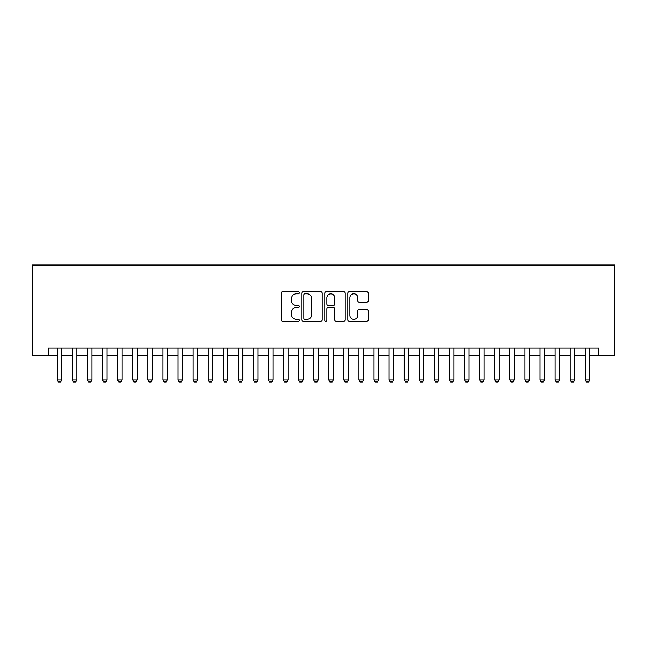 <?xml version="1.0" encoding="UTF-8"?>
<svg xmlns="http://www.w3.org/2000/svg" width="647" height="647" viewBox="0 0 647 647"><rect width="100%" height="100%" fill="white"/><g stroke="black" fill="none" stroke-linecap="round" stroke-linejoin="round"><path stroke-width="0.97" d="M299.367 292.759A1.035 1.035 0 0 0 298.324 291.724L282.593 291.724A1.48 1.48 0 0 0 281.113 293.204L281.113 319.853A1.48 1.48 0 0 0 282.593 321.333L298.324 321.333A1.035 1.035 0 0 0 299.367 320.297A1.035 1.035 0 0 0 298.324 319.262L296.294 319.262A4.739 4.739 0 0 1 291.554 314.523L291.554 312.307A4.739 4.739 0 0 1 296.294 307.568L298.324 307.568A1.035 1.035 0 0 0 299.367 306.532A1.035 1.035 0 0 0 298.324 305.489L296.294 305.489A4.739 4.739 0 0 1 291.554 300.758L291.554 298.534A4.739 4.739 0 0 1 296.294 293.795L298.324 293.795A1.035 1.035 0 0 0 299.367 292.759M366.776 302.157A1.48 1.48 0 0 0 368.256 300.677L368.256 293.204A1.48 1.48 0 0 0 366.776 291.724L349.299 291.724A1.48 1.48 0 0 0 347.819 293.204L347.819 319.853A1.48 1.48 0 0 0 349.299 321.333L366.776 321.333A1.48 1.48 0 0 0 368.256 319.853L368.256 310.827A1.48 1.48 0 0 0 366.776 309.339L359.295 309.339A1.48 1.48 0 0 0 357.815 310.827L357.815 315.299A3.963 3.963 0 0 1 353.852 319.262A3.963 3.963 0 0 1 349.898 315.299L349.898 297.757A3.963 3.963 0 0 1 353.852 293.795A3.963 3.963 0 0 1 357.815 297.757L357.815 300.677A1.48 1.48 0 0 0 359.295 302.157L366.776 302.157M48.193 355.559L48.193 348.013L598.807 348.013L598.807 355.559L614.65 355.559L614.65 265.044L32.35 265.044L32.35 355.559L57.243 355.559M322.206 293.204A1.48 1.48 0 0 0 320.726 291.724L303.249 291.724A1.48 1.48 0 0 0 301.769 293.204L301.769 319.853A1.48 1.48 0 0 0 303.249 321.333L320.726 321.333A1.48 1.48 0 0 0 322.206 319.853L322.206 293.204M326.274 291.724L343.751 291.724A1.48 1.48 0 0 1 345.231 293.204L345.231 319.853A1.48 1.48 0 0 1 343.751 321.333L336.27 321.333A1.48 1.48 0 0 1 334.79 319.853L334.79 309.048A1.48 1.48 0 0 0 333.31 307.568L328.352 307.568A1.48 1.48 0 0 0 326.872 309.048L326.872 320.297A1.035 1.035 0 0 1 325.829 321.333A1.035 1.035 0 0 1 324.794 320.297L324.794 293.204A1.48 1.48 0 0 1 326.274 291.724M61.764 355.559L72.327 355.559M76.856 355.559L87.41 355.559M91.939 355.559L102.501 355.559M107.022 355.559L117.584 355.559M122.105 355.559L132.667 355.559M137.196 355.559L147.751 355.559M152.28 355.559L162.842 355.559M167.363 355.559L177.925 355.559M182.454 355.559L193.008 355.559M197.537 355.559L208.099 355.559M212.62 355.559L223.183 355.559M227.704 355.559L238.266 355.559M242.795 355.559L253.349 355.559M257.878 355.559L268.44 355.559M272.961 355.559L283.523 355.559M288.052 355.559L298.607 355.559M303.136 355.559L313.698 355.559M318.219 355.559L328.781 355.559M333.302 355.559L343.864 355.559M348.393 355.559L358.948 355.559M363.477 355.559L374.039 355.559M378.56 355.559L389.122 355.559M393.651 355.559L404.205 355.559M408.734 355.559L419.296 355.559M423.817 355.559L434.38 355.559M438.901 355.559L449.463 355.559M453.992 355.559L464.546 355.559M469.075 355.559L479.637 355.559M484.158 355.559L494.72 355.559M499.249 355.559L509.804 355.559M514.333 355.559L524.895 355.559M529.416 355.559L539.978 355.559M544.499 355.559L555.061 355.559M559.59 355.559L570.144 355.559M574.673 355.559L585.236 355.559M589.757 355.559L598.807 355.559M304.883 293.795A1.035 1.035 0 0 0 303.839 294.83L303.839 318.227A1.035 1.035 0 0 0 304.883 319.262L307.026 319.262A4.739 4.739 0 0 0 311.765 314.523L311.765 298.534A4.739 4.739 0 0 0 307.026 293.795L304.883 293.795M334.79 297.83A3.963 3.963 0 0 0 330.827 293.867A3.963 3.963 0 0 0 326.872 297.83L326.872 304.009A1.48 1.48 0 0 0 328.352 305.489L333.31 305.489A1.48 1.48 0 0 0 334.79 304.009L334.79 297.83M61.764 348.013L61.764 379.991L60.632 381.956L58.376 381.956L57.243 379.991L57.243 348.013M57.243 379.991L61.764 379.991M76.856 348.013L76.856 379.991L75.723 381.956L73.459 381.956L72.327 379.991L72.327 348.013M72.327 379.991L76.856 379.991M91.939 348.013L91.939 379.991L90.806 381.956L88.542 381.956L87.41 379.991L87.41 348.013M87.41 379.991L91.939 379.991M107.022 348.013L107.022 379.991L105.89 381.956L103.625 381.956L102.501 379.991L102.501 348.013M102.501 379.991L107.022 379.991M122.105 348.013L122.105 379.991L120.981 381.956L118.716 381.956L117.584 379.991L117.584 348.013M117.584 379.991L122.105 379.991M137.196 348.013L137.196 379.991L136.064 381.956L133.8 381.956L132.667 379.991L132.667 348.013M132.667 379.991L137.196 379.991M152.28 348.013L152.28 379.991L151.147 381.956L148.883 381.956L147.751 379.991L147.751 348.013M147.751 379.991L152.28 379.991M167.363 348.013L167.363 379.991L166.23 381.956L163.974 381.956L162.842 379.991L162.842 348.013M162.842 379.991L167.363 379.991M182.454 348.013L182.454 379.991L181.322 381.956L179.057 381.956L177.925 379.991L177.925 348.013M177.925 379.991L182.454 379.991M197.537 348.013L197.537 379.991L196.405 381.956L194.14 381.956L193.008 379.991L193.008 348.013M193.008 379.991L197.537 379.991M212.62 348.013L212.62 379.991L211.488 381.956L209.224 381.956L208.099 379.991L208.099 348.013M208.099 379.991L212.62 379.991M227.704 348.013L227.704 379.991L226.579 381.956L224.315 381.956L223.183 379.991L223.183 348.013M223.183 379.991L227.704 379.991M242.795 348.013L242.795 379.991L241.663 381.956L239.398 381.956L238.266 379.991L238.266 348.013M238.266 379.991L242.795 379.991M257.878 348.013L257.878 379.991L256.746 381.956L254.481 381.956L253.349 379.991L253.349 348.013M253.349 379.991L257.878 379.991M272.961 348.013L272.961 379.991L271.829 381.956L269.573 381.956L268.44 379.991L268.44 348.013M268.44 379.991L272.961 379.991M288.052 348.013L288.052 379.991L286.92 381.956L284.656 381.956L283.523 379.991L283.523 348.013M283.523 379.991L288.052 379.991M303.136 348.013L303.136 379.991L302.003 381.956L299.739 381.956L298.607 379.991L298.607 348.013M298.607 379.991L303.136 379.991M318.219 348.013L318.219 379.991L317.087 381.956L314.822 381.956L313.698 379.991L313.698 348.013M313.698 379.991L318.219 379.991M333.302 348.013L333.302 379.991L332.178 381.956L329.913 381.956L328.781 379.991L328.781 348.013M328.781 379.991L333.302 379.991M348.393 348.013L348.393 379.991L347.261 381.956L344.997 381.956L343.864 379.991L343.864 348.013M343.864 379.991L348.393 379.991M363.477 348.013L363.477 379.991L362.344 381.956L360.08 381.956L358.948 379.991L358.948 348.013M358.948 379.991L363.477 379.991M378.56 348.013L378.56 379.991L377.427 381.956L375.171 381.956L374.039 379.991L374.039 348.013M374.039 379.991L378.56 379.991M393.651 348.013L393.651 379.991L392.519 381.956L390.254 381.956L389.122 379.991L389.122 348.013M389.122 379.991L393.651 379.991M408.734 348.013L408.734 379.991L407.602 381.956L405.337 381.956L404.205 379.991L404.205 348.013M404.205 379.991L408.734 379.991M423.817 348.013L423.817 379.991L422.685 381.956L420.421 381.956L419.296 379.991L419.296 348.013M419.296 379.991L423.817 379.991M438.901 348.013L438.901 379.991L437.776 381.956L435.512 381.956L434.38 379.991L434.38 348.013M434.38 379.991L438.901 379.991M453.992 348.013L453.992 379.991L452.86 381.956L450.595 381.956L449.463 379.991L449.463 348.013M449.463 379.991L453.992 379.991M469.075 348.013L469.075 379.991L467.943 381.956L465.678 381.956L464.546 379.991L464.546 348.013M464.546 379.991L469.075 379.991M484.158 348.013L484.158 379.991L483.026 381.956L480.77 381.956L479.637 379.991L479.637 348.013M479.637 379.991L484.158 379.991M499.249 348.013L499.249 379.991L498.117 381.956L495.853 381.956L494.72 379.991L494.72 348.013M494.72 379.991L499.249 379.991M514.333 348.013L514.333 379.991L513.2 381.956L510.936 381.956L509.804 379.991L509.804 348.013M509.804 379.991L514.333 379.991M529.416 348.013L529.416 379.991L528.284 381.956L526.019 381.956L524.895 379.991L524.895 348.013M524.895 379.991L529.416 379.991M544.499 348.013L544.499 379.991L543.375 381.956L541.11 381.956L539.978 379.991L539.978 348.013M539.978 379.991L544.499 379.991M559.59 348.013L559.59 379.991L558.458 381.956L556.194 381.956L555.061 379.991L555.061 348.013M555.061 379.991L559.59 379.991M574.673 348.013L574.673 379.991L573.541 381.956L571.277 381.956L570.144 379.991L570.144 348.013M570.144 379.991L574.673 379.991M589.757 348.013L589.757 379.991L588.624 381.956L586.368 381.956L585.236 379.991L585.236 348.013M585.236 379.991L589.757 379.991"/></g></svg>
